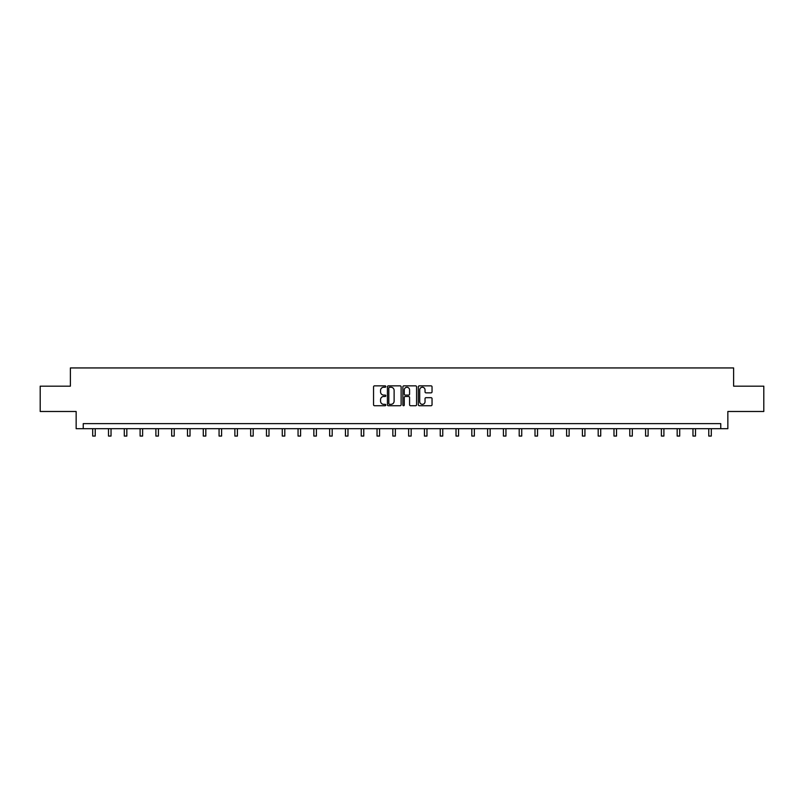 <?xml version="1.0" encoding="UTF-8"?>
<svg xmlns="http://www.w3.org/2000/svg" width="804" height="804" viewBox="0 0 804 804"><rect width="100%" height="100%" fill="white"/><g stroke="black" fill="none" stroke-linecap="round" stroke-linejoin="round"><path stroke-width="1.21" d="M385.799 386.543A0.693 0.693 0 0 0 385.106 385.85L374.543 385.85A0.995 0.995 0 0 0 373.548 386.845L373.548 404.734A0.995 0.995 0 0 0 374.543 405.729L385.106 405.729A0.693 0.693 0 0 0 385.799 405.035A0.693 0.693 0 0 0 385.106 404.332L383.739 404.332A3.176 3.176 0 0 1 380.553 401.156L380.553 399.668A3.176 3.176 0 0 1 383.739 396.483L385.106 396.483A0.693 0.693 0 0 0 385.799 395.789A0.693 0.693 0 0 0 385.106 395.096L383.739 395.096A3.176 3.176 0 0 1 380.553 391.91L380.553 390.422A3.176 3.176 0 0 1 383.739 387.237L385.106 387.237A0.693 0.693 0 0 0 385.799 386.543M431.044 392.854A0.995 0.995 0 0 0 432.039 391.86L432.039 386.845A0.995 0.995 0 0 0 431.044 385.85L419.316 385.85A0.995 0.995 0 0 0 418.321 386.845L418.321 404.734A0.995 0.995 0 0 0 419.316 405.729L431.044 405.729A0.995 0.995 0 0 0 432.039 404.734L432.039 398.673A0.995 0.995 0 0 0 431.044 397.678L426.03 397.678A0.995 0.995 0 0 0 425.035 398.673L425.035 401.678A2.663 2.663 0 0 1 422.371 404.332A2.663 2.663 0 0 1 419.718 401.678L419.718 389.9A2.663 2.663 0 0 1 422.371 387.237A2.663 2.663 0 0 1 425.035 389.9L425.035 391.86A0.995 0.995 0 0 0 426.03 392.854L431.044 392.854M720.766 428.693L727.851 428.693L727.851 411.487L763.8 411.487L763.8 386.171L733.62 386.171L733.62 367.941L70.38 367.941L70.38 386.171L40.2 386.171L40.2 411.487L76.149 411.487L76.149 428.693L720.766 428.693L720.766 423.638L83.234 423.638L83.234 428.693M401.126 386.845A0.995 0.995 0 0 0 400.141 385.85L388.412 385.85A0.995 0.995 0 0 0 387.417 386.845L387.417 404.734A0.995 0.995 0 0 0 388.412 405.729L400.141 405.729A0.995 0.995 0 0 0 401.126 404.734L401.126 386.845M403.859 385.85L415.588 385.85A0.995 0.995 0 0 1 416.583 386.845L416.583 404.734A0.995 0.995 0 0 1 415.588 405.729L410.573 405.729A0.995 0.995 0 0 1 409.578 404.734L409.578 397.477A0.995 0.995 0 0 0 408.583 396.483L405.256 396.483A0.995 0.995 0 0 0 404.261 397.477L404.261 405.035A0.693 0.693 0 0 1 403.568 405.729A0.693 0.693 0 0 1 402.874 405.035L402.874 386.845A0.995 0.995 0 0 1 403.859 385.85M389.498 387.237A0.693 0.693 0 0 0 388.804 387.94L388.804 403.638A0.693 0.693 0 0 0 389.498 404.332L390.945 404.332A3.176 3.176 0 0 0 394.121 401.156L394.121 390.422A3.176 3.176 0 0 0 390.945 387.237L389.498 387.237M409.578 389.95A2.663 2.663 0 0 0 406.924 387.287A2.663 2.663 0 0 0 404.261 389.95L404.261 394.101A0.995 0.995 0 0 0 405.256 395.096L408.583 395.096A0.995 0.995 0 0 0 409.578 394.101L409.578 389.95M92.701 428.693L92.701 436.059L95.234 436.059L95.234 428.693M108.5 428.693L108.5 436.059L111.032 436.059L111.032 428.693M124.298 428.693L124.298 436.059L126.831 436.059L126.831 428.693M140.097 428.693L140.097 436.059L142.62 436.059L142.62 428.693M155.886 428.693L155.886 436.059L158.418 436.059L158.418 428.693M171.684 428.693L171.684 436.059L174.217 436.059L174.217 428.693M187.483 428.693L187.483 436.059L190.015 436.059L190.015 428.693M203.281 428.693L203.281 436.059L205.814 436.059L205.814 428.693M219.07 428.693L219.07 436.059L221.602 436.059L221.602 428.693M234.868 428.693L234.868 436.059L237.401 436.059L237.401 428.693M250.667 428.693L250.667 436.059L253.2 436.059L253.2 428.693M266.466 428.693L266.466 436.059L268.998 436.059L268.998 428.693M282.264 428.693L282.264 436.059L284.797 436.059L284.797 428.693M298.053 428.693L298.053 436.059L300.585 436.059L300.585 428.693M313.851 428.693L313.851 436.059L316.384 436.059L316.384 428.693M329.65 428.693L329.65 436.059L332.183 436.059L332.183 428.693M345.449 428.693L345.449 436.059L347.981 436.059L347.981 428.693M361.247 428.693L361.247 436.059L363.77 436.059L363.77 428.693M377.036 428.693L377.036 436.059L379.568 436.059L379.568 428.693M392.834 428.693L392.834 436.059L395.367 436.059L395.367 428.693M408.633 428.693L408.633 436.059L411.166 436.059L411.166 428.693M424.432 428.693L424.432 436.059L426.964 436.059L426.964 428.693M440.23 428.693L440.23 436.059L442.753 436.059L442.753 428.693M456.019 428.693L456.019 436.059L458.551 436.059L458.551 428.693M471.817 428.693L471.817 436.059L474.35 436.059L474.35 428.693M487.616 428.693L487.616 436.059L490.149 436.059L490.149 428.693M503.415 428.693L503.415 436.059L505.947 436.059L505.947 428.693M519.203 428.693L519.203 436.059L521.736 436.059L521.736 428.693M535.002 428.693L535.002 436.059L537.534 436.059L537.534 428.693M550.8 428.693L550.8 436.059L553.333 436.059L553.333 428.693M566.599 428.693L566.599 436.059L569.131 436.059L569.131 428.693M582.397 428.693L582.397 436.059L584.93 436.059L584.93 428.693M598.186 428.693L598.186 436.059L600.719 436.059L600.719 428.693M613.985 428.693L613.985 436.059L616.517 436.059L616.517 428.693M629.783 428.693L629.783 436.059L632.316 436.059L632.316 428.693M645.582 428.693L645.582 436.059L648.114 436.059L648.114 428.693M661.38 428.693L661.38 436.059L663.903 436.059L663.903 428.693M677.169 428.693L677.169 436.059L679.702 436.059L679.702 428.693M692.968 428.693L692.968 436.059L695.5 436.059L695.5 428.693M708.766 428.693L708.766 436.059L711.299 436.059L711.299 428.693"/></g></svg>
